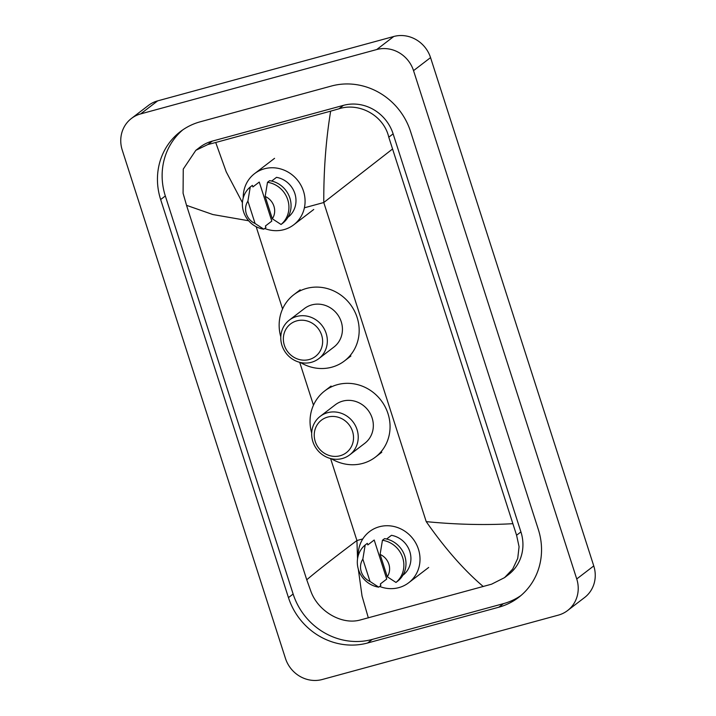<?xml version="1.0" encoding="UTF-8"?>
<svg xmlns="http://www.w3.org/2000/svg" width="716" height="716" viewBox="0 0 716 716"><rect width="100%" height="100%" fill="white"/><g stroke="black" fill="none" stroke-linecap="round" stroke-linejoin="round"><path stroke-width="1.07" d="M322.254 679.502A30.323 28.363 52.5 0 1 285.451 658.389L122.239 150.074A30.323 28.363 52.5 0 1 131.413 118.471A30.323 28.363 52.5 0 1 140.658 113.907L376.732 49.538A30.323 28.363 52.5 0 1 413.535 70.642L576.738 578.967A30.323 28.363 52.5 0 1 567.573 610.56A30.323 28.363 52.5 0 1 558.328 615.134L322.254 679.502M131.413 118.471L148.427 105.44A30.323 28.363 52.5 0 1 157.672 100.867L393.746 36.498A30.323 28.363 52.5 0 1 430.549 57.611L593.761 565.926A30.323 28.363 52.5 0 1 584.587 597.529L567.573 610.56M331.401 86.036L200.247 121.792A65.183 60.976 -127.5 0 0 180.369 131.619A65.183 60.976 -127.5 0 0 160.653 199.549L288.459 597.618A65.183 60.976 -127.5 0 0 367.585 643.004L498.739 607.24A65.183 60.976 -127.5 0 0 518.617 597.413A65.183 60.976 -127.5 0 0 538.334 529.482L410.528 131.422A65.183 60.976 -127.5 0 0 331.401 86.036M182.759 129.891A65.183 60.976 -127.5 0 0 165.333 195.969L293.13 594.029A65.183 60.976 -127.5 0 0 372.266 639.415L503.42 603.66A65.183 60.976 -127.5 0 0 520.908 595.56M392.234 149.241L323.775 202.521C323.641 170.381 325.932 139.924 330.649 111.159L338.945 108.796C359.387 102.137 383.848 115.589 388.779 137.186L516.585 535.246L519.073 546.738L517.722 558.408L512.71 569.05L504.565 577.624L508.539 574.581A40.928 38.288 -127.5 0 0 520.926 531.925L393.12 133.856A40.928 38.288 -127.5 0 0 343.429 105.359L212.285 141.124A40.928 38.288 -127.5 0 0 199.8 147.29L195.826 150.333L207.792 144.56L215.713 142.493L226.22 171.822L242.42 202.664M504.565 577.624L491.579 584.184L360.425 619.94C341.666 625.31 318.02 611.24 310.887 591.335L306.752 579.79C317.036 571.019 333.754 557.934 356.926 540.526L357.553 558.775M248.64 220.761L212.867 214.54L186.527 205.331L306.752 579.79M186.527 205.331L183.081 193.266L183.251 169.101L195.826 150.333M330.649 111.159L215.713 142.493M483.273 586.538C464.174 570.33 445.155 548.698 426.226 521.633C456.155 524.56 484.893 525.258 512.459 523.709M358.295 569.068L362.045 596.052L368.337 617.881M243.243 197.849A32.211 30.135 52.5 0 1 254.565 173.648A32.211 30.135 52.5 0 1 264.392 168.788A32.211 30.135 52.5 0 1 301.239 185.838A32.211 30.135 52.5 0 1 293.757 224.788A32.211 30.135 52.5 0 1 283.93 229.648A32.211 30.135 52.5 0 1 264.696 228.494M287.939 217.243L289.058 216.393A22.742 21.274 52.5 0 0 294.867 193.571A22.742 21.274 52.5 0 0 276.519 177.344L271.668 181.059M265.162 196.444A15.161 14.177 52.5 0 1 272.34 218.801L265.162 196.444L267.507 182.294A24.255 22.688 52.5 0 1 287.743 199.719A24.255 22.688 52.5 0 1 281.057 224.475L283.178 222.846A24.255 22.688 52.5 0 0 289.873 198.081A24.255 22.688 52.5 0 0 269.637 180.665L267.507 182.294M272.34 218.801L281.057 224.475M252.882 186.939L259.264 182.043L271.803 221.101L265.421 225.988L265.922 227.554L263.792 229.183A24.255 22.688 52.5 0 1 243.565 211.757A24.255 22.688 52.5 0 1 250.251 187.001L252.381 185.372L252.882 186.939M255.084 223.508A15.161 14.177 52.5 0 1 247.906 201.151L255.084 223.508L263.792 229.183M247.906 201.151L250.251 187.001M309.196 359.53A20.469 19.144 52.5 0 1 284.359 345.282A20.469 19.144 52.5 0 1 296.791 320.866A20.469 19.144 52.5 0 1 321.627 335.115A20.469 19.144 52.5 0 1 309.196 359.53M311.415 362.296A24.255 22.688 52.5 0 1 283.67 349.462A24.255 22.688 52.5 0 1 289.309 320.124A24.255 22.688 52.5 0 1 296.701 316.472A24.255 22.688 52.5 0 1 324.446 329.306A24.255 22.688 52.5 0 1 318.808 358.635A24.255 22.688 52.5 0 1 311.415 362.296M318.808 358.635L333.907 347.063A24.255 22.688 -127.5 0 0 339.545 317.734A24.255 22.688 -127.5 0 0 311.8 304.9A24.255 22.688 -127.5 0 0 304.407 308.56L289.309 320.124M280.797 336.86A41.689 38.995 52.5 0 1 293.802 294.724A41.689 38.995 52.5 0 1 306.52 288.432A41.689 38.995 52.5 0 1 354.196 310.493A41.689 38.995 52.5 0 1 344.512 360.909A41.689 38.995 52.5 0 1 331.803 367.192A41.689 38.995 52.5 0 1 300.443 362.493M340.091 455.752A20.469 19.144 52.5 0 1 315.246 441.504A20.469 19.144 52.5 0 1 327.677 417.088A20.469 19.144 52.5 0 1 352.523 431.336A20.469 19.144 52.5 0 1 340.091 455.752M342.311 458.517A24.255 22.688 52.5 0 1 314.566 445.683A24.255 22.688 52.5 0 1 320.195 416.354A24.255 22.688 52.5 0 1 327.597 412.693A24.255 22.688 52.5 0 1 355.342 425.528A24.255 22.688 52.5 0 1 349.703 454.857A24.255 22.688 52.5 0 1 342.311 458.517M349.703 454.857L364.802 443.293A24.255 22.688 -127.5 0 0 370.44 413.955A24.255 22.688 -127.5 0 0 342.695 401.121A24.255 22.688 -127.5 0 0 335.303 404.782L320.195 416.354M311.693 433.082A41.689 38.995 52.5 0 1 324.697 390.945A41.689 38.995 52.5 0 1 337.406 384.662A41.689 38.995 52.5 0 1 385.092 406.715A41.689 38.995 52.5 0 1 375.408 457.13A41.689 38.995 52.5 0 1 362.69 463.413A41.689 38.995 52.5 0 1 331.329 458.723M358.179 555.822A32.211 30.135 52.5 0 1 369.501 531.621A32.211 30.135 52.5 0 1 379.328 526.761A32.211 30.135 52.5 0 1 416.175 543.802A32.211 30.135 52.5 0 1 408.684 582.761A32.211 30.135 52.5 0 1 398.866 587.621A32.211 30.135 52.5 0 1 379.632 586.458M402.875 575.216L403.994 574.366A22.742 21.274 52.5 0 0 409.803 551.544A22.742 21.274 52.5 0 0 391.455 535.317L386.604 539.032M380.098 554.417A15.161 14.177 52.5 0 1 387.275 576.774L380.098 554.417L382.442 540.267A24.255 22.688 52.5 0 1 402.678 557.683A24.255 22.688 52.5 0 1 395.984 582.448L398.114 580.819A24.255 22.688 52.5 0 0 404.8 556.055A24.255 22.688 52.5 0 0 384.573 538.638L382.442 540.267M387.275 576.774L395.984 582.448M367.818 544.912L374.2 540.016L386.73 579.065L380.357 583.961L380.858 585.518L378.728 587.156A24.255 22.688 52.5 0 1 358.501 569.73A24.255 22.688 52.5 0 1 365.187 544.974L367.317 543.346L367.818 544.912M370.02 581.473A15.161 14.177 52.5 0 1 362.842 559.124L370.02 581.473L378.728 587.156M362.842 559.124L365.187 544.974M426.226 521.633L323.775 202.521L304.389 207.801M362.815 538.924L356.926 540.526L330.595 458.544M313.465 405.184L299.709 362.323M282.569 308.963L256.167 226.704M576.738 578.967L593.761 565.926M413.535 70.642L430.549 57.611M376.732 49.538L393.746 36.498M140.658 113.907L157.672 100.867M293.13 594.029L288.459 597.618M372.266 639.415L367.585 643.004M165.333 195.969L160.653 199.549M503.42 603.66L498.739 607.24M343.429 105.359L338.945 108.796M393.12 133.856L388.779 137.186M520.926 531.925L516.585 535.246M212.285 141.124L207.792 144.56M254.565 173.648L274.559 158.334M293.757 224.788L313.742 209.475M293.802 294.724L300.183 289.828M344.512 360.909L350.894 356.022M324.697 390.945L331.078 386.058M375.408 457.13L381.789 452.244M408.684 582.761L428.678 567.448"/></g></svg>
